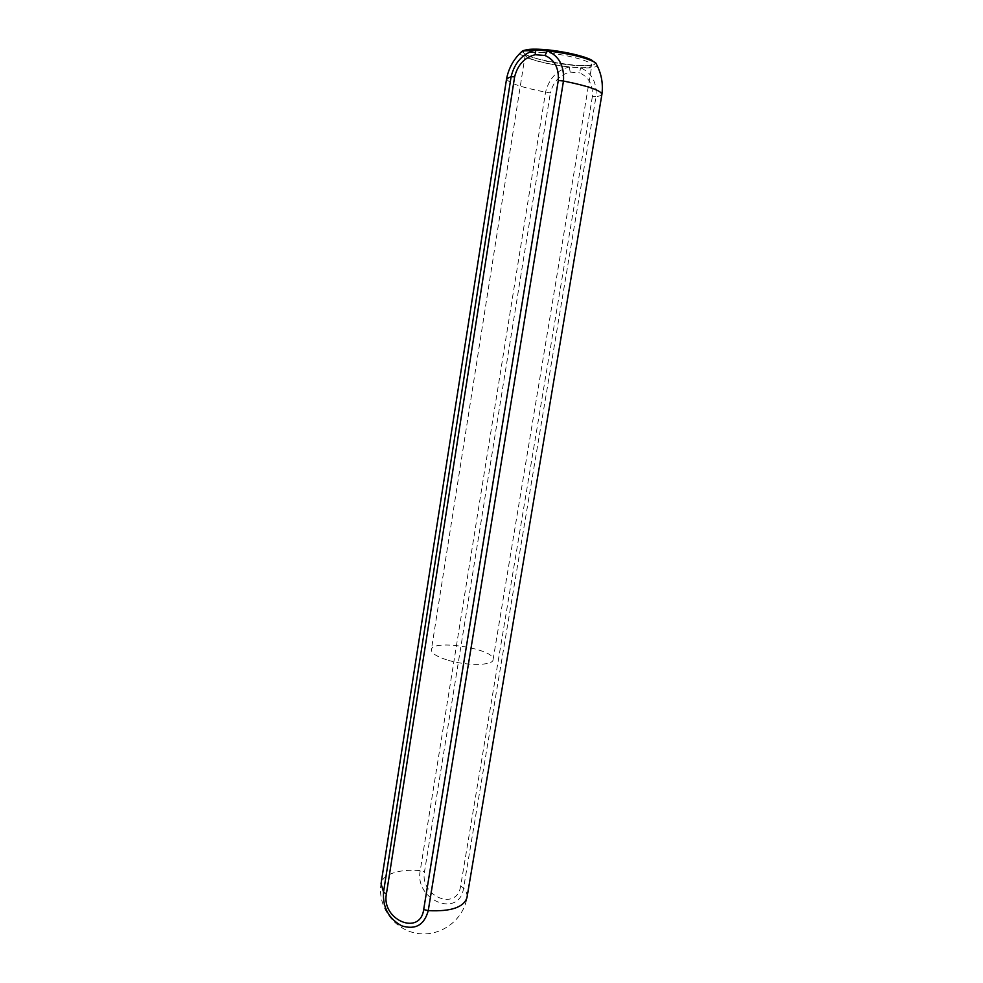 <?xml version="1.0" encoding="UTF-8"?>
<svg xmlns="http://www.w3.org/2000/svg" width="983" height="983" viewBox="0 0 983 983"><rect width="100%" height="100%" fill="white"/><g stroke="black" fill="none" stroke-linecap="round" stroke-linejoin="round"><path stroke-width="0.74" stroke-dasharray="4.92 3.69" d="M506.577 78.824C508.162 82.928 521.162 87.364 545.565 92.156L550.357 92.955C553.343 81.577 559.941 74.634 570.177 72.115L569.341 66.979L580.621 67.852C591.84 72.779 596.964 82.363 596.017 96.592L592.356 96.653C593.105 84.882 588.842 76.944 579.552 72.865L580.621 67.852C590.095 68.208 595.637 67.52 597.271 65.787M519.982 53.266C520.916 57.555 546.818 64.645 569.341 66.979C557.017 70.051 549.092 78.443 545.565 92.156L420.233 870.619C414.175 900.145 459.307 918.945 463.607 888.005L596.017 96.592C599.716 96.174 601.682 95.4 601.928 94.27M570.177 72.115L579.552 72.865M446.54 659.777C436.317 656.398 431.267 653.044 431.377 649.726C431.918 638.704 496.034 649.099 493.073 659.716C493.073 665.86 465.549 666.019 446.54 659.777M592.356 96.653L460.634 886.088L463.607 888.005C466.335 891.274 467.453 894.481 466.974 897.626C463.3 920.53 439.966 937.254 417.087 933.371C394.171 929.832 377.3 906.596 381.048 883.705C381.613 880.375 383.923 877.561 387.941 875.251C395.842 871.073 406.606 869.537 420.233 870.619L424.521 871.614L550.357 92.955M460.634 886.088C457.107 911.831 419.483 896.263 424.521 871.614M543.685 52.578C532.184 51.853 526.052 52.517 525.278 54.581C522.931 61.438 591.889 72.607 591.827 65.357C593.572 61.622 565.102 53.967 543.685 52.578M526.47 49.801C501.625 56.473 613.662 74.622 592.196 60.455M542.911 49.42L530.365 49.236C524.639 49.961 522.575 51.386 524.197 53.5C530.55 58.108 554.338 63.723 574.232 65.394L586.605 65.701C592.651 65.111 595.157 63.784 594.137 61.745C588.94 57.186 563.775 51.079 542.911 49.42M493.073 659.716L591.827 65.357L576.149 65.578L547.162 61.413C519.761 54.372 527.478 54.667 525.278 54.581L431.377 649.726"/><path stroke-width="1.47" d="M511.111 76.674L514.625 76.821L386.393 894.063L383.53 892.06L381.048 883.705L506.589 78.738L511.111 76.674C514.736 62.236 522.931 53.352 535.723 50.035L535.157 54.729L544.914 55.453C554.572 59.693 559.032 68.024 558.283 80.459L423.685 909.57L428.244 910.651C424.312 924.991 415.49 930.065 401.764 925.863C388.666 918.626 382.584 907.358 383.53 892.06L511.111 76.674M597.271 65.787L595.612 62.74C586.47 57.69 570.41 53.733 547.433 50.883C559.081 55.994 564.426 66.033 563.468 81.036L558.283 80.459M601.928 94.27L601.928 94.184C600.625 90.301 587.797 85.914 563.468 81.036L428.244 910.651C450.902 911.696 463.804 907.358 466.974 897.626L601.928 94.27M519.982 53.266L522.514 50.895L541.326 50.342L547.433 50.883L544.914 55.453M423.685 909.57C420.097 936.467 381.269 919.781 386.393 894.063M592.196 60.455C585.438 56.154 560.986 50.661 543.009 49.469C535.502 48.953 529.997 49.064 526.47 49.801M514.625 76.821C517.697 64.817 524.541 57.456 535.157 54.729M601.928 94.184C603.329 83.039 601.227 72.558 595.612 62.74L587.539 58.366L578.913 55.601L561.748 51.866L542.063 49.482C533.228 48.843 526.704 49.31 522.514 50.895C514.084 58.439 508.776 67.716 506.589 78.738"/></g></svg>
